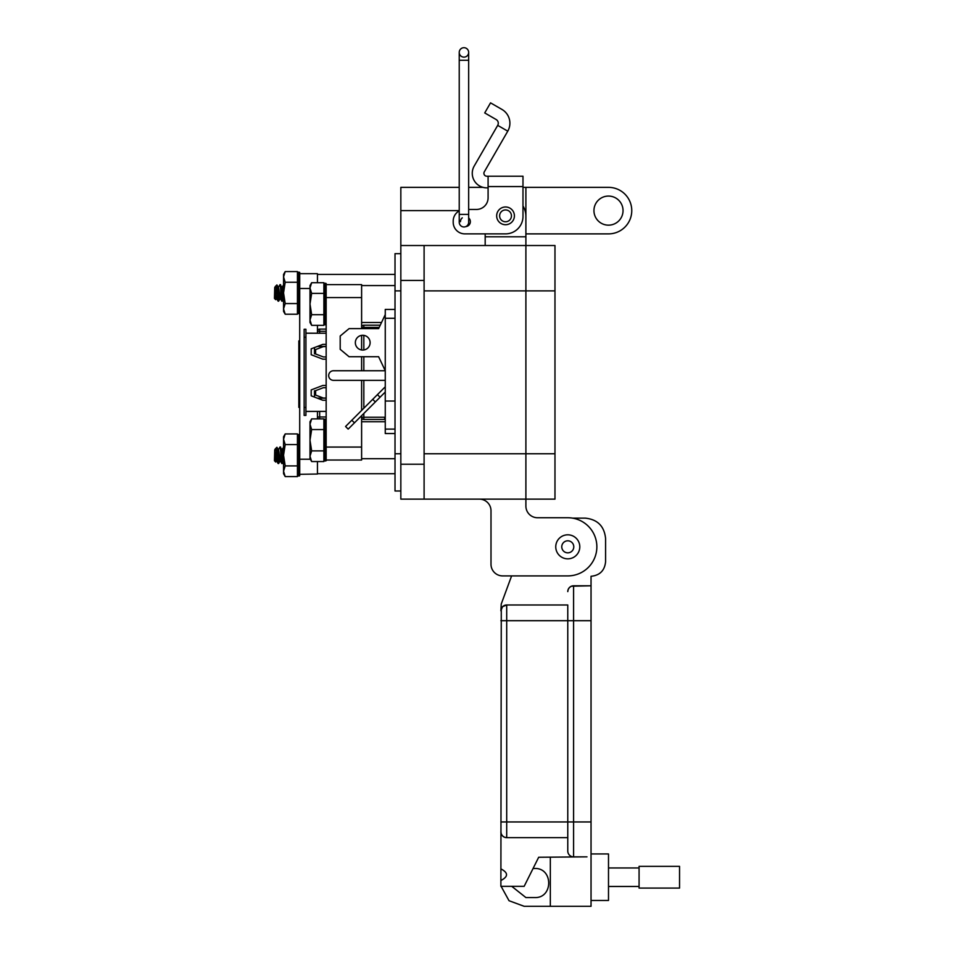 <?xml version="1.0" encoding="UTF-8"?>
<svg xmlns="http://www.w3.org/2000/svg" width="954" height="954" viewBox="0 0 954 954"><rect width="100%" height="100%" fill="white"/><g stroke="black" fill="none" stroke-linecap="round" stroke-linejoin="round"><path stroke-width="1.43" d="M319.662 329.082L319.662 331.3L317.443 331.3A2.218 2.218 0 0 1 319.662 329.082L326.161 329.082M361.614 419.211L362.818 419.211M323.883 419.211L326.161 419.211L323.883 419.211M299.711 407.382L298.829 407.382L298.829 340.9L299.711 340.9M318.529 418.901A2.218 2.218 0 0 1 317.443 416.993L319.662 416.993L319.662 411.472M310.002 288.49L299.711 288.49L299.711 273.691L317.443 273.691L317.443 282.706M317.443 325.35L317.443 333.173M317.443 411.472L317.443 418.901M317.443 461.545L317.443 474.031L299.711 474.305M299.711 288.49L299.711 474.031M274.716 450.085L274.454 460.758L275.73 462.046L274.716 450.085L276.29 461.032L277.411 457.801M274.716 449.787L276.66 460.937L278.079 463.465L279.343 457.801M278.139 449.477L280.404 461.032M280.226 460.579L280.917 455.249M280.357 460.937L281.835 463.525C281.227 464.038 280.607 446.472 279.987 446.973L278.508 449.572L280.452 461.032M281.835 449.477L283.553 460.877M283.612 447.044L282.193 449.572L283.553 458.361M278.604 463.525L277.22 449.346L278.139 463.525M281.835 463.525L283.028 457.801M279.987 446.973L281.931 449.572M280.452 446.973C281.06 446.472 281.68 464.038 282.301 463.525M278.377 462.881L279.069 455.249M282.062 462.881L282.766 455.249M277.22 455.249C276.624 450.813 275.933 448.738 275.146 449.048L276.922 447.271L277.22 449.346M276.529 451.457L276.159 458.314M276.398 460.937L275.73 462.046M278.246 449.572L276.922 447.271M274.716 287.738L274.454 298.411L275.73 299.687L274.716 287.738L276.29 298.674L277.411 295.454M274.716 287.44L276.66 298.59L278.079 301.118L279.343 295.454M278.139 287.13L280.404 298.674M280.226 298.22L280.917 292.902M280.357 298.59L281.835 301.178C281.227 301.679 280.607 284.125 279.987 284.626L278.508 287.226L280.452 298.674M281.835 287.13L283.553 298.53M283.612 284.686L282.193 287.226L283.553 296.014M278.604 301.178L277.22 286.999L278.139 301.178M281.835 301.178L283.028 295.454M279.987 284.626L281.931 287.226M280.452 284.626C281.06 284.125 281.68 301.679 282.301 301.178M278.377 300.534L279.069 292.902M282.062 300.534L282.766 292.902M277.22 292.902C276.624 288.466 275.933 286.391 275.146 286.701L276.922 284.924L277.22 286.999M276.529 289.11L276.159 295.955M276.398 298.59L275.73 299.687M278.246 287.226L276.922 284.924M285.198 476.583L283.553 473.721L283.553 436.789L285.198 433.927L297.445 433.927L297.445 476.583L285.198 476.583L283.553 471.24L285.198 465.91L297.445 465.91M297.445 471.002L298.793 476.022L298.495 473.923L299.437 473.756L299.711 475.152L298.793 475.414M298.781 475.986L299.711 475.152M298.495 473.923C297.863 471.264 297.863 470.549 298.495 471.789L298.089 471.097M299.437 473.756L299.711 471.681L298.495 471.789L298.495 466.733L299.437 466.601L299.711 468.402L298.793 468.605M299.437 466.601L299.437 462.368L298.423 462.368M298.495 462.38L298.495 466.733M299.711 461.319L299.437 462.368L299.711 461.319L298.793 461.331L298.495 455.165L299.437 455.118L299.711 456.62L298.793 456.692M299.437 455.118L299.437 450.336L298.495 450.252L298.495 455.165M298.495 450.252L298.495 443.622L299.711 444.314M299.437 443.682L299.437 440.188L298.495 440.032L298.256 443.801M298.495 440.032L298.495 436.527L299.711 436.193M298.495 435.62C297.863 438.053 297.863 438.351 298.495 436.527C297.863 438.351 297.863 438.053 298.495 435.62L298.793 434.475L299.711 434.726L299.437 435.787L298.495 435.62M297.445 439.508L298.781 434.511L299.711 434.726M299.437 436.753L299.711 435.346M299.437 443.896L299.711 442.107M299.437 466.828L299.711 466.184L299.437 466.828M298.793 448.499L299.711 448.63L299.437 450.336M298.793 438.232L299.711 438.47L299.437 440.188M285.198 465.91L283.553 455.249L285.198 444.588L297.445 444.588M285.198 444.588L283.553 439.257L285.198 433.927M285.198 314.224L283.553 311.374L283.553 274.43L285.198 271.58L297.445 271.58L297.445 314.224L285.198 314.224L283.553 308.893L285.198 303.563L297.445 303.563M297.445 308.655L298.793 313.675L298.495 311.576L299.437 311.409L299.711 312.805L298.793 313.055M298.781 313.639L299.711 313.401L298.793 313.675M298.495 311.576C297.863 308.917 297.863 308.202 298.495 309.442L298.089 308.75M299.437 311.409L299.711 309.334L298.495 309.442L298.495 304.386L299.437 304.254L299.711 306.043L298.793 306.246M299.437 304.254L299.437 300.021L298.423 300.021M298.495 300.033L298.495 304.386M299.711 298.972L299.437 300.021L299.711 298.972L298.793 298.984L298.495 292.806L299.437 292.759L299.711 294.273L298.793 294.345M299.437 292.759L299.437 287.989L298.495 287.905L298.495 292.806M298.495 287.905L298.495 281.275L299.711 281.967M299.437 281.323L299.437 277.829L298.495 277.674L298.256 281.454M298.495 277.674L298.495 274.18L299.711 273.846M298.495 273.273C297.863 275.694 297.863 276.004 298.495 274.18C297.863 276.004 297.863 275.694 298.495 273.273L298.793 272.128L299.711 272.379L299.437 273.44L298.495 273.273M297.445 277.149L298.793 272.128L299.711 272.403M299.711 272.379L299.437 274.394M299.437 281.549L299.711 279.76M299.437 304.481L299.711 303.837L299.437 304.481M298.793 286.14L299.711 286.283L299.437 287.989M298.793 275.885L299.711 276.123L299.437 277.829M285.198 303.563L283.553 292.902L285.198 282.241L297.445 282.241M285.198 282.241L283.553 276.91L285.198 271.58M379.191 327.413L361.614 327.413A2.218 2.218 0 0 1 363.832 325.195L380.241 325.195M320.377 333.244L305.924 333.173L305.924 329.249L304.147 329.249L304.147 415.395L305.924 415.395L305.924 411.472L320.377 411.401M326.161 359.157L322.798 359.157L311.195 354.733L311.195 348.818L322.798 344.394L326.161 344.394M326.161 346.6L323.358 346.6L315.619 349.558L315.619 353.994L323.358 356.951L326.161 356.951M326.161 400.251L322.798 400.251L311.195 395.827L311.195 389.912L322.798 385.476L326.161 385.476M326.161 387.694L323.358 387.694L315.619 390.651L315.619 395.087L323.358 398.045L326.161 398.045M304.147 337.227L305.924 337.227L305.924 333.244L326.161 333.244M326.161 411.401L305.924 411.401L305.924 337.227M304.147 407.418L305.924 407.418M385.261 418.603L384.653 417.232L384.653 419.45L363.832 419.45A2.218 2.218 0 0 1 361.614 417.232L384.653 417.232A81.484 81.484 0 0 1 385.261 416.97M314.486 347.566L314.486 353.851L315.619 353.851M326.161 346.469L317.36 346.469M326.161 398.176L317.36 398.176M315.619 390.794L314.486 390.794L314.486 397.079M384.653 419.45A2.218 2.218 0 0 0 385.261 419.366M361.614 297.576L326.161 297.576L326.161 284.614L361.614 284.614L361.614 328.641M361.614 335.367L361.614 349.975M361.614 356.713L361.614 370.748M361.614 380.348L361.614 410.435M361.614 415.658L361.614 460.031L326.161 460.031L326.161 297.576M311.648 461.545L310.002 458.695L310.002 421.751L311.648 418.901L323.883 418.901L323.883 461.545L311.648 461.545L310.002 456.215L311.648 450.884L323.883 450.884M323.883 455.976L325.231 460.997L324.932 458.898L325.886 458.731L326.161 460.126L325.231 460.377M325.231 460.961L326.161 460.126M324.932 458.898C324.312 456.227 324.312 455.523 324.932 456.763L324.527 456.072M325.886 458.731L326.161 456.656L324.932 456.763L324.932 451.707L325.886 451.576L326.161 453.365L325.231 453.567M325.886 451.576L325.886 447.343L324.861 447.343M325.231 441.666L324.932 440.128L325.886 440.08L326.161 441.583L325.231 441.666L324.932 447.354L326.161 446.281L325.886 447.343L324.98 447.354L324.932 451.707M325.886 440.08L325.886 435.31L324.932 435.215L324.932 440.128M324.932 435.215L324.932 428.596L326.161 429.288M325.886 428.644L325.886 425.15L324.932 424.995L324.706 428.775M324.932 424.995L324.932 421.489L326.161 421.167M324.932 420.595C324.312 423.016 324.312 423.314 324.932 421.489C324.312 423.314 324.312 423.016 324.932 420.595L325.231 419.45L326.161 419.7L325.886 420.75L324.932 420.595M323.883 424.47L325.231 419.486L326.161 419.688M325.886 421.716L326.161 420.32M325.886 428.871L326.161 427.082M325.886 451.802L326.161 451.159L325.886 451.802M326.161 446.281L325.886 447.343M325.231 433.462L326.161 433.605L325.886 435.31M325.231 423.206L326.161 423.445L325.886 425.15M311.648 450.884L310.002 440.223L311.648 429.562L323.883 429.562M311.648 429.562L310.002 424.232L311.648 418.901M311.648 325.35L310.002 322.5L310.002 285.556L311.648 282.706L323.883 282.706L323.883 325.35L311.648 325.35L310.002 320.019L311.648 314.689L323.883 314.689M323.883 319.781L325.231 324.801L324.932 322.702L325.886 322.524L326.161 323.931L325.231 324.181M324.932 322.702C324.312 320.031 324.312 319.328 324.932 320.568L324.527 319.876M325.886 322.524L326.161 320.461L324.932 320.568L324.932 315.512L325.886 315.38L326.161 317.169L325.231 317.372M325.886 315.38L325.886 311.147L324.861 311.147M325.231 305.471L324.932 303.932L325.886 303.885L326.161 305.387L325.231 305.471L324.932 311.159L326.161 310.086L325.886 311.147L324.98 311.159L324.932 315.512M325.886 303.885L325.886 299.115L324.932 299.019L324.932 303.932M324.932 299.019L324.932 292.401L326.161 293.093M325.886 292.449L325.886 288.955L324.932 288.8L324.706 292.568M324.932 288.8L324.932 285.294L326.161 284.972M323.883 288.275L325.231 283.29L326.161 283.493L325.886 284.554L324.932 284.399C324.312 286.82 324.312 287.118 324.932 285.294C324.312 287.118 324.312 286.82 324.932 284.399L325.231 283.255L326.161 283.493L325.886 285.52M325.886 292.675L326.161 290.875M325.886 315.595L326.161 314.963L325.886 315.595M326.161 324.551L325.231 324.801L326.161 324.551M326.161 310.086L325.886 311.147M325.231 297.266L326.161 297.409L325.886 299.115M325.231 287.011L326.161 287.249L325.886 288.955M311.648 314.689L310.002 304.028L311.648 293.367L323.883 293.367M311.648 293.367L310.002 288.036L311.648 282.706M370.116 342.677A7.382 7.382 0 0 0 362.723 335.283A7.382 7.382 0 0 0 355.341 342.677A7.382 7.382 0 0 0 362.723 350.058A7.382 7.382 0 0 0 370.116 342.677M395.016 433.533L385.261 433.533L385.261 429.109L395.016 429.109M395.016 309.43L385.261 309.43L385.261 429.109M395.016 401.038L385.261 401.038M395.016 318.29L385.261 318.29M385.261 380.348L333.471 380.348A4.806 4.806 0 0 1 328.677 375.542A4.806 4.806 0 0 1 333.471 370.748L385.261 370.748L378.607 356.713L349.057 356.713L340.196 349.319L340.196 336.023L349.057 328.641L378.607 328.641L385.261 314.605M385.261 370.748L378.607 356.713M380.038 397.246L377.426 394.634L351.823 420.225L345.563 426.498L348.174 429.109L385.261 392.022M372.728 399.332L375.339 401.944M351.823 420.225L354.435 422.837M385.261 386.799L377.426 394.634M522.983 187.354L525.892 187.354L525.892 245.512L554.978 245.512L554.978 499.133L400.835 499.133L400.835 187.354L459.232 187.354M424.101 499.133L424.101 245.512L525.892 245.512L525.892 499.133L525.892 453.758L424.101 453.758M488.09 187.855L486.802 187.855A14.537 14.537 0 0 1 474.21 166.044L497.702 125.368L507.766 131.175L484.286 171.863A2.91 2.91 0 0 0 486.802 176.216L488.09 176.216L488.09 197.824A11.627 11.627 0 0 1 476.463 209.451A11.627 11.627 0 0 0 488.09 197.824M496.664 215.854A8.872 8.872 0 0 1 505.537 206.982A8.872 8.872 0 0 1 514.409 215.854A8.872 8.872 0 0 1 505.537 224.715A8.872 8.872 0 0 1 496.664 215.854M460.472 221.662A4.949 4.949 0 0 1 462.296 217.834M468.664 217.941A4.949 4.949 0 0 1 465.779 226.599A4.722 4.722 0 0 0 468.664 222.246A4.722 4.722 0 0 1 465.779 226.599M507.766 131.175A15.92 15.92 0 0 0 501.947 109.436L490.547 102.853L484.727 112.93L496.128 119.512A4.281 4.281 0 0 1 497.702 125.368M488.09 176.216L522.983 176.216L522.983 216.439A17.446 17.446 0 0 1 505.537 233.873L464.836 233.873L485.181 233.873L485.181 245.512M522.983 190.8L522.983 205.945A20.356 20.356 0 0 1 525.892 216.439L525.892 236.795L485.181 236.795M476.463 209.451L468.664 209.451L476.463 209.451M459.232 210.894A11.627 11.627 0 0 0 453.198 221.089L453.198 222.246A11.627 11.627 0 0 0 464.836 233.873M453.198 222.246L453.198 221.089M511.451 215.854A5.915 5.915 0 0 1 505.537 221.769A5.915 5.915 0 0 1 499.622 215.854A5.915 5.915 0 0 1 505.537 209.94A5.915 5.915 0 0 1 511.451 215.854M459.232 222.246A4.722 4.722 0 0 0 463.942 226.969A4.722 4.722 0 0 0 468.664 222.246L468.664 214.388L459.232 214.388L459.232 222.246M463.942 57.133A4.722 4.722 0 0 0 468.664 52.422A4.722 4.722 0 0 0 463.942 47.7A4.722 4.722 0 0 0 459.232 52.422A4.722 4.722 0 0 0 463.942 57.133A4.722 4.722 0 0 0 468.664 52.422A4.722 4.722 0 0 0 463.942 47.7A4.722 4.722 0 0 0 459.232 52.422L459.232 214.388M567.773 534.812A12.02 12.02 0 0 1 579.793 546.821A12.02 12.02 0 0 1 567.773 558.841A12.02 12.02 0 0 1 555.753 546.821A12.02 12.02 0 0 1 567.773 534.812M573.783 546.821A6.01 6.01 0 0 1 567.773 552.831A6.01 6.01 0 0 1 561.763 546.821A6.01 6.01 0 0 1 567.773 540.811A6.01 6.01 0 0 1 573.783 546.821M593.948 210.619A14.537 14.537 0 0 1 608.497 196.071A14.537 14.537 0 0 1 623.034 210.619A14.537 14.537 0 0 1 608.497 225.156A14.537 14.537 0 0 1 593.948 210.619M525.892 245.512L525.892 453.758L554.978 453.758M525.892 499.133L525.892 506.109A11.639 11.639 0 0 0 537.531 517.736A11.639 11.639 0 0 1 525.892 506.109M491 564.279L491 510.76A11.639 11.639 0 0 0 479.361 499.133A11.639 11.639 0 0 1 491 510.76L491 564.279A11.639 11.639 0 0 0 502.627 575.906L567.773 575.906A29.085 29.085 0 0 0 596.858 546.821A29.085 29.085 0 0 0 567.773 517.736L537.531 517.736M502.627 575.906L511.606 575.906L501.244 604.025L500.886 610.81L502.46 606.827L501.291 608.664M483.022 187.354L468.664 187.354M525.892 187.354L608.497 187.354A23.266 23.266 0 0 1 631.763 210.619A23.266 23.266 0 0 1 608.497 233.885L525.892 233.885M424.101 245.512L400.835 245.512M400.835 490.988L395.016 490.988L395.016 453.758L400.835 453.758M395.016 453.758L395.016 253.657L400.835 253.657M591.039 900.481L608.497 900.481L608.497 853.949L591.039 853.949M500.886 868.879C508.387 872.755 508.387 876.643 500.886 880.518L501.279 608.712M500.886 880.518L500.886 886.338L524.151 886.338L538.688 857.252L586.984 856.859L573.592 856.859L573.592 585.792L591.039 585.792L591.039 576.299C599.827 575.393 604.681 570.54 605.587 561.763L605.587 538.485C604.311 526.191 597.526 519.405 585.231 518.129L572.531 518.129M501.291 833.987L500.886 831.84A5.819 5.819 0 0 0 506.705 837.66L504.594 837.266M504.559 837.254L502.722 836.086M502.591 835.954L501.375 834.19M511.749 886.338L525.916 897.571L534.634 897.571C553.392 898.394 553.392 867.675 534.634 868.486L533.071 868.486M501.112 886.338L509.031 900.719L524.151 906.3L550.327 906.3L550.327 857.252M504.368 605.48L502.591 606.696L506.705 604.991L567.773 604.991L567.773 620.696L567.773 604.991M504.559 605.396L506.705 604.991A5.819 5.819 0 0 0 500.886 610.81A5.819 5.819 0 0 1 506.705 604.991L506.705 620.696L591.039 620.696L591.039 585.792L571.458 586.209M567.773 837.66L506.705 837.66L506.705 620.696L500.886 620.696M586.984 856.859L573.592 856.859A5.819 5.819 0 0 1 567.773 851.04L567.773 620.696M550.327 906.3L591.039 906.3L591.039 620.696M567.773 591.611A5.819 5.819 0 0 1 573.592 585.792A5.819 5.819 0 0 0 567.773 591.611L568.167 589.512M568.19 589.477L569.347 587.628M569.478 587.497L571.255 586.293M608.497 886.469L639.073 886.469M608.497 867.961L639.073 867.961M639.073 888.091L639.073 866.351L679.546 866.351L679.546 888.091L639.073 888.091M319.662 333.173L319.662 331.3L326.161 331.3M326.161 416.993L319.662 416.993L319.662 418.901M310.312 459.232L299.711 459.232M363.832 325.195L363.832 328.641M363.832 335.367L363.832 349.975M363.832 356.713L363.832 370.748M363.832 380.348L363.832 408.217M363.832 413.44L363.832 419.45M361.614 447.068L326.161 447.068M554.978 290.887L424.101 290.887M488.09 186.567L522.983 186.567M468.664 214.388L468.664 60.281L459.232 60.281M468.664 52.422A4.722 4.722 0 0 0 463.942 47.7A4.722 4.722 0 0 1 468.664 52.422L468.664 60.281M424.101 464.228L400.835 464.228M525.892 210.619L525.046 210.619M459.232 210.619L400.835 210.619M424.101 280.416L400.835 280.416M395.016 290.887L400.835 290.887M500.886 821.954L591.039 821.954M283.779 460.937L282.36 463.465M280.094 460.937L278.675 463.465M283.779 298.59L282.36 301.118M280.094 298.59L278.675 301.118M299.449 462.368L298.53 462.392M299.639 471.991L298.721 472.158M299.711 475.784L298.793 476.022M298.769 474.627L299.687 474.424M298.626 466.971L299.544 466.888M298.769 435.871L299.687 436.085M298.626 443.527L299.544 443.61M299.449 300.021L298.53 300.045M299.639 309.645L298.721 309.8M298.769 312.28L299.687 312.065M298.626 304.624L299.544 304.541M298.769 273.524L299.687 273.738M298.626 281.18L299.544 281.263M395.016 473.721L317.443 473.721M395.016 274.43L317.443 274.43M326.089 456.954L325.171 457.121M326.161 460.746L325.231 460.997M325.207 459.601L326.137 459.387M325.064 451.946L325.994 451.862M325.207 420.845L326.137 421.048M325.064 428.501L325.994 428.584M326.089 320.759L325.171 320.926M325.207 323.406L326.137 323.191M325.064 315.75L325.994 315.667M325.207 284.65L326.137 284.852M325.064 292.306L325.994 292.389M395.016 458.695L361.614 458.695M385.261 421.751L361.614 421.751M381.517 322.5L361.614 322.5M395.016 285.556L361.614 285.556"/></g></svg>
